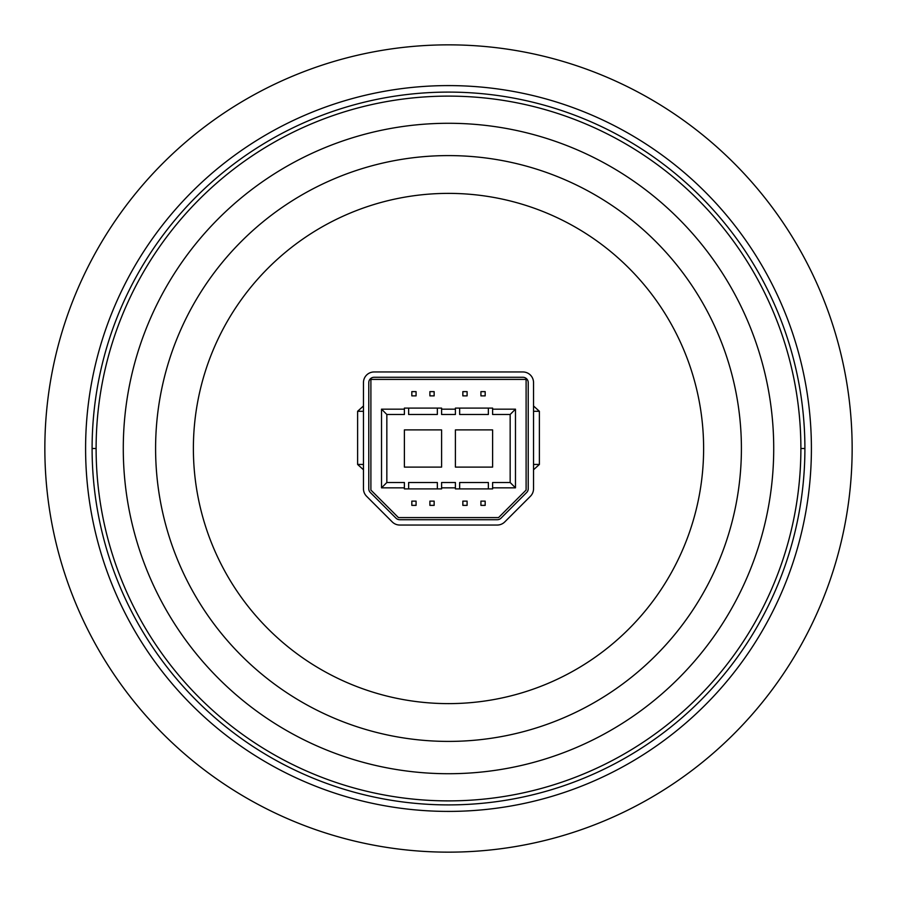 <?xml version="1.0" encoding="UTF-8"?>
<svg xmlns="http://www.w3.org/2000/svg" width="897" height="897" viewBox="0 0 897 897"><rect width="100%" height="100%" fill="white"/><g stroke="black" fill="none" stroke-linecap="round" stroke-linejoin="round"><path stroke-width="1.35" d="M533.536 411.297L539.389 411.297L539.389 464.444L533.536 464.444M363.464 464.444L357.611 464.444L357.611 411.297L363.464 411.297M44.85 448.5A403.65 403.65 0 0 1 448.5 44.85A403.65 403.65 0 0 1 852.15 448.5A403.65 403.65 0 0 1 448.5 852.15A403.65 403.65 0 0 1 44.85 448.5M448.5 811.404A362.904 362.904 0 0 0 811.404 448.5A362.904 362.904 0 0 0 448.5 85.596A362.904 362.904 0 0 0 85.596 448.5A362.904 362.904 0 0 0 448.5 811.404M92.099 448.5A356.401 356.401 0 0 1 448.5 92.099A356.401 356.401 0 0 1 804.901 448.5A356.401 356.401 0 0 1 448.5 804.901A356.401 356.401 0 0 1 92.099 448.5L96.114 448.5M448.5 96.114A352.386 352.386 0 0 1 800.886 448.5A352.386 352.386 0 0 1 448.5 800.886A352.386 352.386 0 0 1 96.114 448.5A352.386 352.386 0 0 1 448.5 96.114M448.5 123.281A325.219 325.219 0 0 0 123.281 448.5A325.219 325.219 0 0 0 448.5 773.719A325.219 325.219 0 0 0 773.719 448.5A325.219 325.219 0 0 0 448.5 123.281M448.5 155.596A292.904 292.904 0 0 1 741.404 448.5A292.904 292.904 0 0 1 448.5 741.404A292.904 292.904 0 0 1 155.596 448.5A292.904 292.904 0 0 1 448.5 155.596M448.5 193.382A255.118 255.118 0 0 1 703.618 448.5A255.118 255.118 0 0 1 448.5 703.618A255.118 255.118 0 0 1 193.382 448.5A255.118 255.118 0 0 1 448.5 193.382M533.536 382.593L533.536 488.742A10.629 10.629 0 0 1 530.43 496.254L504.764 521.919A10.629 10.629 0 0 1 497.252 525.037L399.748 525.037A10.629 10.629 0 0 1 392.236 521.919L366.57 496.254A10.629 10.629 0 0 1 363.464 488.742L363.464 382.593A10.629 10.629 0 0 1 374.094 371.963L522.906 371.963A10.629 10.629 0 0 1 533.536 382.593M501.008 518.163A5.315 5.315 0 0 1 497.252 519.722L399.748 519.722A5.315 5.315 0 0 1 395.992 518.163L370.338 492.498A5.315 5.315 0 0 1 368.779 488.742L368.779 382.593A5.315 5.315 0 0 1 374.094 377.278L522.906 377.278A5.315 5.315 0 0 1 528.221 382.593L528.221 488.742A5.315 5.315 0 0 1 526.662 492.498L501.008 518.163M526.102 490.065L498.564 517.591L398.436 517.591L370.898 490.065L370.898 379.409L526.102 379.409L526.102 490.065M492.61 487.833L515.472 487.833L515.472 409.167L492.61 409.167L492.61 408.101L455.407 408.101L455.407 409.167L441.593 409.167L441.593 408.101L404.39 408.101L404.39 409.167L381.528 409.167L381.528 487.833L404.39 487.833L404.39 488.899L441.593 488.899L441.593 487.833L455.407 487.833L455.407 488.899L492.61 488.899L492.61 482.519L510.158 482.519L510.158 414.481L492.61 414.481L492.61 409.167M462.852 501.12L462.852 505.37L467.102 505.37L467.102 501.12L462.852 501.12M480.927 501.12L480.927 505.37L485.176 505.37L485.176 501.12L480.927 501.12M429.898 505.37L434.148 505.37L434.148 501.12L429.898 501.12L429.898 505.37M411.824 505.37L416.073 505.37L416.073 501.12L411.824 501.12L411.824 505.37M467.102 391.63L462.852 391.63L462.852 395.88L467.102 395.88L467.102 391.63M485.176 391.63L480.927 391.63L480.927 395.88L485.176 395.88L485.176 391.63M434.148 395.88L434.148 391.63L429.898 391.63L429.898 395.88L434.148 395.88M416.073 395.88L416.073 391.63L411.824 391.63L411.824 395.88L416.073 395.88M515.472 409.167L510.158 414.481M515.472 487.833L510.158 482.519M459.656 488.899L459.656 482.519L488.36 482.519L488.36 488.899M455.407 467.102L492.61 467.102L492.61 429.898L455.407 429.898L455.407 467.102M404.39 429.898L404.39 467.102L441.593 467.102L441.593 429.898L404.39 429.898M408.64 408.101L408.64 414.481L437.344 414.481L437.344 408.101M404.39 409.167L404.39 414.481L386.842 414.481L386.842 482.519L404.39 482.519L404.39 487.833M381.528 409.167L386.842 414.481M381.528 487.833L386.842 482.519M437.344 488.899L437.344 482.519L408.64 482.519L408.64 488.899M441.593 487.833L441.593 482.519L455.407 482.519L455.407 487.833M441.593 409.167L441.593 414.481L455.407 414.481L455.407 409.167M459.656 408.101L459.656 414.481L488.36 414.481L488.36 408.101M363.464 405.982L357.611 411.297M363.464 469.759L357.611 464.444M533.536 469.759L539.389 464.444M533.536 405.982L539.389 411.297M800.886 448.5L804.901 448.5"/></g></svg>
